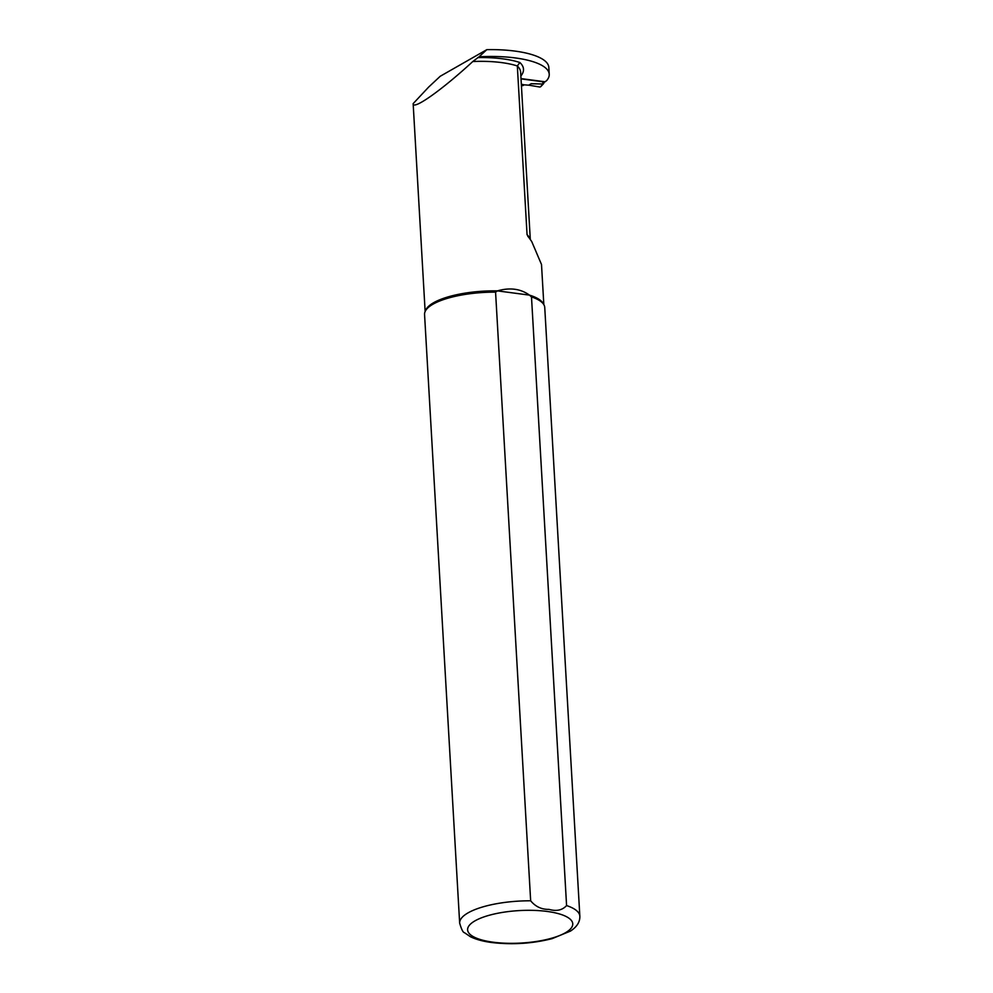 <?xml version="1.0" encoding="UTF-8"?>
<svg xmlns="http://www.w3.org/2000/svg" width="993" height="993" viewBox="0 0 993 993"><rect width="100%" height="100%" fill="white"/><g stroke="black" fill="none" stroke-linecap="round" stroke-linejoin="round"><path stroke-width="1.49" d="M540.577 86.813L542.737 84.008L531.143 83.747L529.257 85.237L521.362 84.591M539.832 87.036L529.257 85.237M531.143 83.747L529.244 84.827M521.015 78.596L544.549 81.711L542.836 82.841L542.786 83.958A1.204 1.142 -177.3 0 0 543.916 82.866L543.953 82.258M543.941 82.258L543.916 82.754A1.204 1.142 -177.3 0 1 543.916 82.866L542.799 83.971L543.916 82.891M531.218 83.685L542.737 84.008A1.204 0.993 43.8 0 0 543.494 83.772L540.602 86.788M425.141 311.517L413.15 103.632C412.827 110.571 441.748 90.152 472.792 61.529L479.06 56.812A69.522 21.461 -3.3 0 1 549.228 74.264A69.522 21.461 -3.3 0 1 546.659 80.594L544.772 82.009L521.027 78.869M413.15 103.632L428.641 87.086L440.234 76.262L486.831 49.65A69.522 21.461 176.7 0 1 548.831 67.412L549.228 74.264M479.06 56.812L486.831 49.65M477.732 57.582A62.46 19.277 -3.3 0 1 519.86 62.522L517.328 65.972L527.06 234.683L531.764 241.622L541.508 264.523L543.829 304.665M459.66 923.142L424.557 314.483A60.201 18.582 -3.3 0 1 425.091 311.628L425.749 310.089A59.443 18.358 -3.3 0 1 497.431 290.875L495.569 292.141L530.659 900.8C535.537 906.683 541.644 909.538 548.98 909.377C556.452 911.512 562.323 910.233 566.581 905.566L531.491 296.907A60.201 18.582 -3.3 0 1 543.903 304.777A60.201 18.582 -3.3 0 1 544.747 307.545L579.85 916.216C580.049 921.914 576.945 926.854 570.541 931.049L552.195 938.621C532.521 943.611 512.388 944.914 491.808 942.531C483.181 941.414 476.057 939.477 470.434 936.734L464.426 932.663C463.086 932.576 461.497 929.411 459.66 923.142A60.201 18.582 -3.3 0 1 530.659 900.8M531.491 296.907L529.455 295.12C520.605 288.752 509.93 287.325 497.431 290.875L529.455 295.12A59.443 18.358 -3.3 0 1 543.072 303.324L543.903 304.777M521.35 84.318L522.715 84.492A2.11 0.645 -3.3 0 1 523.745 84.988A2.11 0.645 -3.3 0 1 522.715 85.609L521.424 85.746M425.091 311.628A60.201 18.582 -3.3 0 1 495.569 292.141M544.449 81.972L543.618 82.444A1.204 0.968 -119.7 0 1 543.084 82.543M543.73 82.382A1.204 1.142 -177.3 0 1 542.836 82.841M519.86 62.522A78.261 24.155 -3.3 0 1 520.866 75.989M472.792 61.529A59.443 18.358 -3.3 0 1 517.328 65.972A75.245 23.236 -3.3 0 1 520.642 72.228L530.299 239.512M527.06 234.683A75.245 23.236 -3.3 0 1 530.051 239.164M566.581 905.566A60.201 18.582 -3.3 0 1 579.85 916.216M493.211 942.208A52.666 16.26 -3.3 0 1 494.526 913.945A52.666 16.26 -3.3 0 1 572.75 924.309A52.666 16.26 -3.3 0 1 493.211 942.208M527.817 236.334A75.654 23.36 -3.3 0 1 529.269 238.059L531.764 241.622"/></g></svg>
